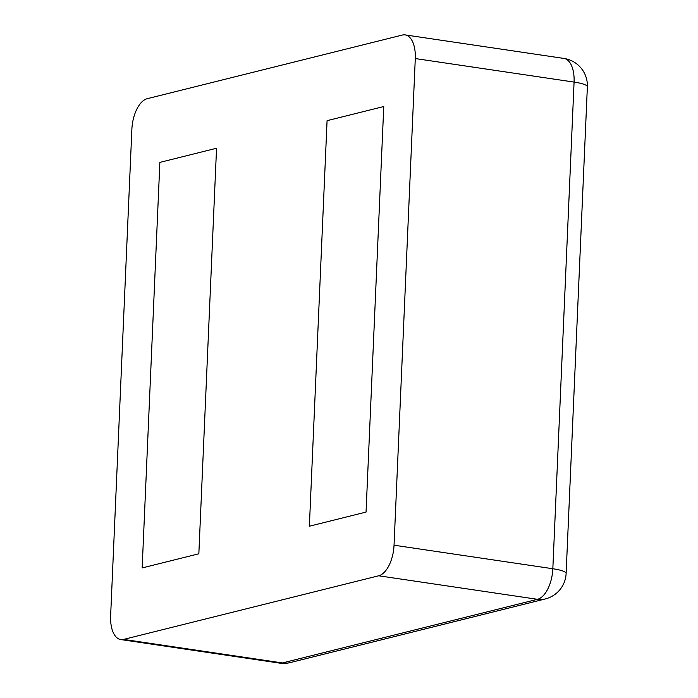 <?xml version="1.0" encoding="UTF-8"?>
<svg xmlns="http://www.w3.org/2000/svg" width="698" height="698" viewBox="0 0 698 698"><rect width="100%" height="100%" fill="white"/><g stroke="black" fill="none" stroke-linecap="round" stroke-linejoin="round"><path stroke-width="1.05" d="M131.878 129.261L110.633 615.915A27.492 13.786 -81.6 0 0 120.771 639.569A27.492 13.786 -81.6 0 0 123.616 639.412L378.691 575.78L537.477 599.312A27.492 13.786 -81.6 0 0 552.833 568.739L574.079 82.085A27.492 13.786 -81.6 0 0 563.94 58.431L405.145 34.9A27.492 13.786 -81.6 0 0 402.301 35.057L147.226 98.688A27.492 13.786 98.4 0 0 131.878 129.261M378.691 575.78A27.492 13.786 98.4 0 0 394.038 545.208L415.284 58.553A27.492 13.786 -81.6 0 0 405.145 34.9M159.868 162.39L142.156 567.936L198.843 553.793L216.546 148.246L198.843 553.793L142.156 567.936L159.868 162.39L216.546 148.246L159.868 162.39M327.074 120.675L309.371 526.222L366.049 512.079L383.76 106.532L366.049 512.079L309.371 526.222L327.074 120.675L383.76 106.532L327.074 120.675M120.771 639.569L279.558 663.1A27.492 13.786 -81.6 0 0 282.411 662.943A27.492 23.287 76 0 0 290.246 662.577L545.312 598.945A27.492 27.492 0 0 0 566.122 573.477L587.367 86.822A27.492 27.492 0 0 0 563.94 58.431M123.616 639.412L282.411 662.943L537.477 599.312A27.492 23.287 76 0 0 545.312 598.945M415.284 58.553L574.079 82.085A27.492 4.825 2.5 0 1 587.367 86.822M394.038 545.208L552.833 568.739A27.492 4.825 2.5 0 1 566.122 573.477M279.558 663.1A27.492 27.492 0 0 0 290.246 662.577"/></g></svg>
